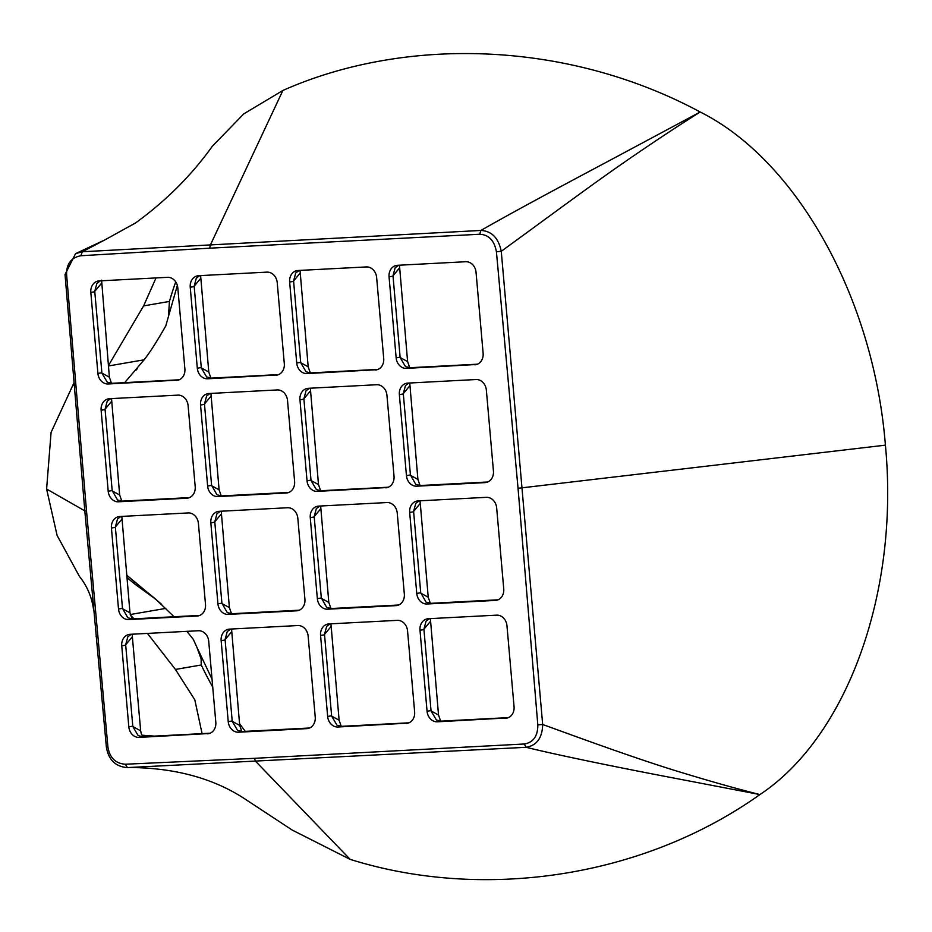 <?xml version="1.0" encoding="UTF-8"?>
<svg xmlns="http://www.w3.org/2000/svg" width="932" height="932" viewBox="0 0 932 932"><rect width="100%" height="100%" fill="white"/><g stroke="black" fill="none" stroke-linecap="round" stroke-linejoin="round"><path stroke-width="1.4" d="M129.746 767.49C174.133 767.875 211.82 777.917 242.809 797.594L292.275 830.097L350.141 859.362C480.388 900.324 640.389 879.493 759.929 794.565C847.491 736.49 899.485 591.703 885.4 445.158C873.832 298.485 797.093 160.444 700.212 112.003C566.971 40.297 404.791 36.313 282.874 90.474L243.788 113.855L212.286 146.312C191.643 175.193 166.117 200.706 135.711 222.853L104.792 239.932L75.574 253.644L65.03 274.509L84.812 510.853L106.365 746.951C108.473 759.848 115.51 766.721 127.474 767.584L526.102 747.301C536.809 745.484 542.331 737.876 542.669 724.479L501.265 251.267C498.469 237.963 491.677 231.02 480.877 230.449L82.342 251.756L75.574 253.644M73.884 382.994L51.085 432.366L46.6 489.032L57.108 535.422L79.441 576.43C87.293 586.216 92.035 597.54 93.666 610.402M174.039 616.751L156.005 599.427L134.033 581.405L134.278 583.665L156.005 599.427M147.419 633.411L175.426 669.444L201.23 664.982L201.114 658.901L196.943 647.344L193.297 639.364L186.889 631.348M161.609 604.286L134.674 581.789A22.205 9.064 126.7 0 0 134.033 581.405L126.682 575.172M126.892 577.514L134.278 583.665M130.34 615.05L134.045 618.848M124.667 382.644L144.122 359.81C150.017 352.284 157.263 340.926 165.861 325.722L168.494 316.321L169.426 301.432L143.621 305.894L108.357 365.728M135.956 370.225L137.365 368.583M132.134 634.214L140.674 730.839L141.326 734.008L143.225 736.711M154.467 736.117L142.118 735.22M175.426 669.444L194.823 699.85L202.093 733.635M156.028 277.922L143.621 305.894M111.491 383.308L109.37 377.204L101.6 280.183M100.365 280.835L96.916 283.351L94.749 291.378L101.903 373.103L107.25 382.19L111.84 383.308L179.2 379.79M430.374 618.615L438.529 715.03L440.65 721.135M420.064 500.81L428.219 597.226L430.351 603.33M409.754 383.005L417.909 479.409L420.041 485.525M399.455 265.201L407.61 361.604L409.731 367.709M121.824 516.41L129.979 612.813L132.111 618.918M320.655 506.006L328.81 602.422L330.93 608.526M330.953 623.811L339.108 720.226L341.24 726.331M221.234 511.214L229.389 607.617L231.52 613.722M310.344 388.201L318.499 484.617L320.62 490.721M300.034 270.397L308.189 366.812L310.321 372.917M200.625 275.592L208.78 372.008L210.9 378.112M111.514 398.605L119.669 495.008L121.801 501.113M210.935 393.397L219.09 489.813L221.21 495.917M231.544 629.018L239.699 725.422L241.831 731.527M230.693 629.065L227.257 631.57L225.078 639.608L232.231 721.333L237.578 730.408L242.169 731.527L309.541 728.009M228.235 721.648L221.152 640.657A11.102 9.308 80.2 0 1 228.585 629.228A11.102 9.308 80.2 0 1 229.505 629.123L297.856 625.547A11.102 9.308 80.2 0 1 308.142 636.102L315.226 717.092A11.102 9.308 80.2 0 1 307.793 728.521A11.102 9.308 80.2 0 1 306.873 728.626L238.522 732.202A11.102 9.308 80.2 0 1 228.235 721.648L232.208 720.96M209.607 248.18L80.839 255.752C71.158 257.605 66.405 263.884 66.591 274.614L86.501 510.864L107.926 747.021C109.696 757.763 115.498 763.506 125.319 764.228L254.238 758.333L524.297 743.992C533.314 742.513 537.822 736.14 537.822 724.91L518.041 488.286L496.418 251.768C494.356 240.526 488.776 234.689 479.7 234.258L209.607 248.18L210.632 244.464L282.874 90.474M118.515 609.039A11.102 9.308 80.2 0 0 128.802 619.594L197.153 616.017A11.102 9.308 80.2 0 0 198.073 615.912A11.102 9.308 80.2 0 0 205.506 604.484L198.423 523.493A11.102 9.308 80.2 0 0 188.136 512.938L119.785 516.514A11.102 9.308 80.2 0 0 118.865 516.619A11.102 9.308 80.2 0 0 111.432 528.048L118.515 609.039L122.488 608.351L127.859 617.799L132.449 618.918L199.821 615.4M406.282 723.43A11.102 9.308 80.2 0 0 407.202 723.325A11.102 9.308 80.2 0 0 414.635 711.897L407.552 630.906A11.102 9.308 80.2 0 0 397.265 620.351L328.914 623.927A11.102 9.308 80.2 0 0 327.994 624.032A11.102 9.308 80.2 0 0 320.561 635.449L327.656 716.452A11.102 9.308 80.2 0 0 337.932 727.007L408.111 723.116M317.346 598.635A11.102 9.308 80.2 0 0 327.633 609.202L395.972 605.625A11.102 9.308 80.2 0 0 396.904 605.52A11.102 9.308 80.2 0 0 404.337 594.092L397.242 513.101A11.102 9.308 80.2 0 0 386.955 502.546L318.616 506.111A11.102 9.308 80.2 0 0 317.684 506.216A11.102 9.308 80.2 0 0 310.263 517.644L317.346 598.635L321.319 597.96L326.689 607.396L331.279 608.526L398.64 605.008M505.692 718.234A11.102 9.308 80.2 0 0 506.624 718.129A11.102 9.308 80.2 0 0 514.056 706.701L506.961 625.71A11.102 9.308 80.2 0 0 496.674 615.155L428.336 618.72A11.102 9.308 80.2 0 0 427.404 618.825A11.102 9.308 80.2 0 0 419.983 630.253L427.066 711.244A11.102 9.308 80.2 0 0 437.353 721.811L507.521 717.92M217.937 603.843A11.102 9.308 80.2 0 0 228.212 614.398L296.562 610.821A11.102 9.308 80.2 0 0 297.483 610.716A11.102 9.308 80.2 0 0 304.915 599.288L297.832 518.297A11.102 9.308 80.2 0 0 287.545 507.742L219.195 511.318A11.102 9.308 80.2 0 0 218.274 511.423A11.102 9.308 80.2 0 0 210.842 522.852L217.937 603.843L221.898 603.155L227.268 612.604L231.87 613.722L299.23 610.204M416.755 593.439A11.102 9.308 80.2 0 0 427.042 603.994L495.393 600.429A11.102 9.308 80.2 0 0 496.313 600.324A11.102 9.308 80.2 0 0 503.746 588.896L496.663 507.905A11.102 9.308 80.2 0 0 486.376 497.339L418.025 500.915A11.102 9.308 80.2 0 0 417.105 501.02A11.102 9.308 80.2 0 0 409.672 512.449L416.755 593.439L420.728 592.752L426.099 602.2L430.689 603.33L498.061 599.812M385.673 487.82A11.102 9.308 80.2 0 0 386.594 487.716A11.102 9.308 80.2 0 0 394.026 476.287L386.943 395.296A11.102 9.308 80.2 0 0 376.656 384.73L308.306 388.306A11.102 9.308 80.2 0 0 307.385 388.411A11.102 9.308 80.2 0 0 299.953 399.84L307.036 480.83A11.102 9.308 80.2 0 0 317.323 491.385L387.502 487.506M406.445 475.635A11.102 9.308 80.2 0 0 416.732 486.189L485.083 482.613A11.102 9.308 80.2 0 0 486.003 482.508A11.102 9.308 80.2 0 0 493.436 471.091L486.353 390.089A11.102 9.308 80.2 0 0 476.066 379.534L407.715 383.11A11.102 9.308 80.2 0 0 406.795 383.215A11.102 9.308 80.2 0 0 399.362 394.644L406.445 475.635L410.418 474.947L415.788 484.395L420.39 485.514L487.751 481.995M375.363 370.004A11.102 9.308 80.2 0 0 376.283 369.911A11.102 9.308 80.2 0 0 383.716 358.482L376.633 277.491A11.102 9.308 80.2 0 0 366.346 266.925L297.995 270.501A11.102 9.308 80.2 0 0 297.075 270.606A11.102 9.308 80.2 0 0 289.642 282.035L296.726 363.026A11.102 9.308 80.2 0 0 307.012 373.581L377.192 369.689M275.954 375.212A11.102 9.308 80.2 0 0 276.874 375.107A11.102 9.308 80.2 0 0 284.307 363.678L277.223 282.687A11.102 9.308 80.2 0 0 266.936 272.132L198.586 275.697A11.102 9.308 80.2 0 0 197.666 275.802A11.102 9.308 80.2 0 0 190.233 287.231L197.316 368.222A11.102 9.308 80.2 0 0 207.603 378.788L277.783 374.897M176.532 380.407A11.102 9.308 80.2 0 0 177.464 380.303A11.102 9.308 80.2 0 0 184.885 368.874L177.802 287.883A11.102 9.308 80.2 0 0 167.515 277.328L99.176 280.905A11.102 9.308 80.2 0 0 98.244 281.01A11.102 9.308 80.2 0 0 90.823 292.438L97.907 373.429A11.102 9.308 80.2 0 0 108.194 383.984L178.362 380.093M474.772 364.808A11.102 9.308 80.2 0 0 475.704 364.703A11.102 9.308 80.2 0 0 483.125 353.275L476.042 272.284A11.102 9.308 80.2 0 0 465.755 261.729L397.416 265.305A11.102 9.308 80.2 0 0 396.484 265.41A11.102 9.308 80.2 0 0 389.063 276.839L396.147 357.83A11.102 9.308 80.2 0 0 406.434 368.385L476.602 364.494M108.205 491.234A11.102 9.308 80.2 0 0 118.492 501.789L186.843 498.212A11.102 9.308 80.2 0 0 187.763 498.107A11.102 9.308 80.2 0 0 195.196 486.679L188.113 405.688A11.102 9.308 80.2 0 0 177.826 395.133L109.475 398.71A11.102 9.308 80.2 0 0 108.555 398.814A11.102 9.308 80.2 0 0 101.122 410.243L108.205 491.234L112.178 490.547L117.549 499.995L122.15 501.113L189.511 497.595M207.626 486.038A11.102 9.308 80.2 0 0 217.913 496.593L286.252 493.016A11.102 9.308 80.2 0 0 287.184 492.912A11.102 9.308 80.2 0 0 294.605 481.483L287.522 400.492A11.102 9.308 80.2 0 0 277.235 389.937L208.896 393.514A11.102 9.308 80.2 0 0 207.964 393.607A11.102 9.308 80.2 0 0 200.543 405.036L207.626 486.038L211.599 485.351L216.97 494.787L221.56 495.917L288.92 492.399M207.452 733.833A11.102 9.308 80.2 0 0 208.384 733.729A11.102 9.308 80.2 0 0 215.816 722.3L208.721 641.309A11.102 9.308 80.2 0 0 198.434 630.743L130.096 634.319A11.102 9.308 80.2 0 0 129.164 634.424A11.102 9.308 80.2 0 0 121.743 645.853L128.826 726.843A11.102 9.308 80.2 0 0 139.113 737.398L209.281 733.507M131.284 634.261L127.835 636.766L125.669 644.804L132.822 726.529L138.169 735.604L142.759 736.723L210.119 733.204M120.974 516.456L117.525 518.961L115.358 526.999L122.488 608.351M330.103 623.858L326.666 626.374L324.499 634.401L331.652 716.126L336.988 725.212L341.59 726.331L408.95 722.813M319.804 506.053L316.356 508.569L314.189 516.596L321.319 597.96M429.524 618.662L426.075 621.166L423.909 629.205L431.062 710.93L436.409 720.005L440.999 721.135L508.359 717.617M419.214 500.857L415.765 503.362L413.598 511.4L420.728 592.752M408.903 383.052L405.467 385.557L403.3 393.595L410.418 474.947M398.605 265.247L395.156 267.752L392.989 275.79L400.143 357.515L405.49 366.591L410.08 367.709L477.44 364.191M220.383 511.249L216.946 513.765L214.779 521.792L221.898 603.155M309.494 388.248L306.046 390.753L303.879 398.791L311.032 480.516L316.379 489.591L320.969 490.721L388.341 487.203M299.184 270.443L295.747 272.948L293.58 280.986L300.721 362.711L306.069 371.786L310.671 372.905L378.031 369.387M200.601 278.482L194.159 286.182L201.312 367.907L206.659 376.982L211.249 378.112L278.621 374.594M194.159 286.182L196.326 278.155L199.774 275.639M110.663 398.651L107.227 401.156L105.06 409.183L112.178 490.547M210.084 393.444L206.636 395.96L204.469 403.987L211.599 485.351M80.839 255.752L82.342 251.756L104.792 239.943M66.591 274.614L65.03 274.509M107.926 747.021L106.365 746.951M125.319 764.228L127.474 767.584M524.297 743.992L526.102 747.301C559.363 755.503 619.337 767.653 666.939 776.729L759.929 794.565C736.327 788.693 707.609 780.562 673.778 770.147C629.892 756.434 574.613 736.082 542.669 724.479L537.822 724.91M496.418 251.768L501.265 251.267C537.333 225.148 588.442 187.169 618.883 166.024C648.264 145.59 675.374 127.579 700.212 112.003L610.53 160.024C576.5 178.129 519.683 208.267 480.877 230.449L479.7 234.258M130.224 614.538L165.873 608.386M201.23 664.982A349.791 293.405 -99.8 0 0 212.729 687.082M241.26 730.676A349.791 293.405 -99.8 0 0 241.912 731.527M175.717 281.848A349.791 293.405 -99.8 0 0 169.426 301.432M108.38 365.985L144.122 359.81M101.518 283.281L94.749 291.378M239.699 725.422L232.231 721.333M238.522 732.202L242.495 731.515M221.152 640.657L225.125 639.969M139.113 737.398L143.085 736.711M128.826 726.843L132.798 726.156M121.743 645.853L125.715 645.165M140.674 730.839L132.822 726.529M132.099 637.104L125.669 644.804M306.873 728.626L308.702 728.311M231.52 631.908L225.078 639.608M111.432 528.048L115.405 527.361M121.801 519.299L115.358 526.999M129.979 612.813L122.511 608.724M197.153 616.017L198.982 615.702M128.802 619.594L132.775 618.906M337.932 727.007L341.904 726.319M327.656 716.452L331.617 715.764M320.561 635.449L324.534 634.774M339.108 720.226L331.652 716.126M330.93 626.712L324.499 634.401M310.263 517.644L314.224 516.957M320.62 508.895L314.189 516.596M328.81 602.422L321.342 598.321M395.972 605.625L397.801 605.311M327.633 609.202L331.606 608.514M437.353 721.811L441.325 721.123M420.041 503.699L413.598 511.4M428.219 597.226L420.751 593.125M495.393 600.429L497.222 600.103M427.042 603.994L431.015 603.307M409.672 512.449L413.645 511.761M409.731 385.895L403.3 393.595M417.909 479.409L410.441 475.32M485.083 482.613L486.912 482.298M416.732 486.189L420.705 485.502M399.362 394.644L403.335 393.956M406.434 368.385L410.406 367.697M396.147 357.83L400.119 357.142M389.063 276.839L393.024 276.152M399.42 268.09L392.989 275.79M407.61 361.604L400.143 357.515M430.339 621.504L423.909 629.205M438.529 715.03L431.062 710.93M427.066 711.244L431.038 710.557M419.983 630.253L423.955 629.566M210.842 522.852L214.814 522.165M228.212 614.398L232.185 613.71M229.389 607.617L221.933 603.517M221.21 514.103L214.779 521.792M296.562 610.821L298.391 610.507M317.323 491.385L321.295 490.71M310.321 391.091L303.879 398.791M318.499 484.617L311.032 480.516M307.036 480.83L311.008 480.143M299.953 399.84L303.925 399.152M307.012 373.581L310.985 372.893M300.011 273.286L293.58 280.986M308.189 366.812L300.721 362.711M296.726 363.026L300.698 362.338M289.642 282.035L293.615 281.348M207.603 378.788L211.576 378.101M208.78 372.008L201.312 367.907M197.316 368.222L201.289 367.546M190.233 287.231L194.206 286.543M108.194 383.984L112.166 383.297M90.823 292.438L94.784 291.751M109.37 377.204L101.903 373.103M97.907 373.429L101.879 372.742M101.122 410.243L105.095 409.556M118.492 501.789L122.465 501.101M119.669 495.008L112.201 490.919M111.491 401.494L105.06 409.183M186.843 498.212L188.672 497.898M200.543 405.036L204.504 404.36M217.913 496.593L221.886 495.906M219.09 489.813L211.622 485.712M210.9 396.298L204.469 403.987M286.252 493.016L288.081 492.702M75.783 385.452L74.082 385.405M86.501 510.864L84.812 510.853L46.6 489.032M97.732 636.241L96.031 636.23M254.238 758.333L255.881 761.584L350.141 859.362M518.041 488.286L885.4 445.158M245.267 731.375L239.536 723.616M212.042 679.172L196.943 647.344M177.348 285.402L168.494 316.321M126.682 575.126L134.674 581.789"/></g></svg>
